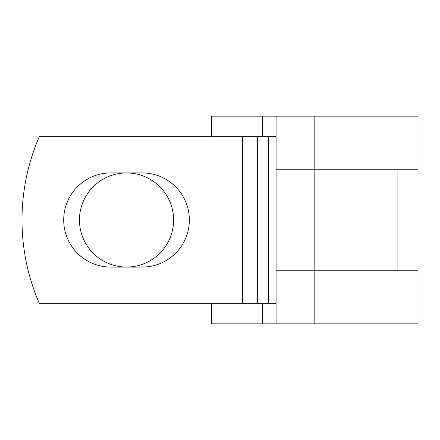 <?xml version="1.0" encoding="UTF-8"?>
<svg xmlns="http://www.w3.org/2000/svg" width="440" height="440" viewBox="0 0 440 440"><rect width="100%" height="100%" fill="white"/><g stroke="black" fill="none" stroke-linecap="round" stroke-linejoin="round"><path stroke-width="0.66" d="M63.712 220A47.069 47.069 0 0 0 110.781 267.069L142.274 267.069A47.069 47.069 0 0 0 189.343 220A47.069 47.069 0 0 0 142.274 172.931L110.781 172.931A47.069 47.069 0 0 0 63.712 220M79.459 220A47.069 47.069 0 0 1 126.528 172.931A47.069 47.069 0 0 1 173.597 220A47.069 47.069 0 0 1 126.528 267.069A47.069 47.069 0 0 1 79.459 220M242.446 136.246L39.479 136.246A209.391 209.391 0 0 0 39.479 303.754L242.446 303.754L242.446 136.246L276.089 136.246M276.089 303.754L242.446 303.754M262.548 303.754L262.548 323.857L211.624 323.857L211.624 303.754M314.815 323.857L276.089 323.857L276.089 270.254L418 270.254L418 323.857L314.815 323.857L314.815 116.144L262.548 116.144L262.548 136.246M211.624 136.246L211.624 116.144L262.548 116.144M276.089 323.857L262.548 323.857M276.089 270.254L276.089 169.746L418 169.746L418 116.144L314.815 116.144M276.089 169.746L276.089 116.144M268.505 303.754L268.505 136.246M257.609 303.754L257.609 136.246M397.898 270.254L397.898 169.746"/></g></svg>
